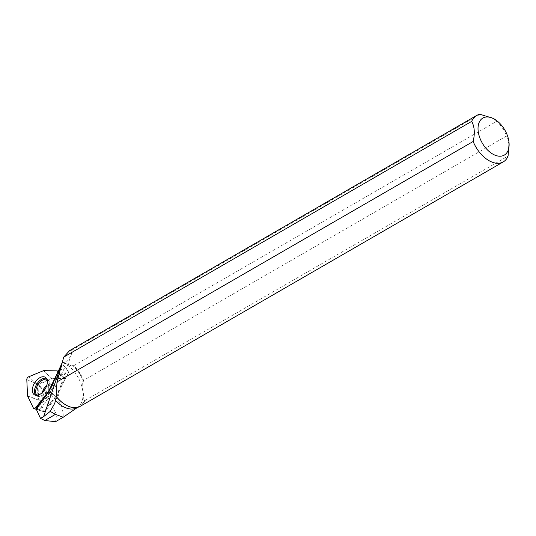 <?xml version="1.0" encoding="UTF-8"?>
<svg xmlns="http://www.w3.org/2000/svg" width="536" height="536" viewBox="0 0 536 536"><rect width="100%" height="100%" fill="white"/><g stroke="black" fill="none" stroke-linecap="round" stroke-linejoin="round"><path stroke-width="0.4" stroke-dasharray="2.68 2.01" d="M56.314 375.602L57.533 373.15A2.124 1.253 -58 0 0 57.814 372.312L56.314 375.602M44.85 389.116A7.504 4.429 -58 0 0 44.595 397.873A7.504 4.429 -58 0 0 52.327 393.86A7.504 4.429 -58 0 0 52.555 385.156A7.504 4.429 -58 0 0 44.85 389.116M55.891 396.225L43.718 411.675L38.083 399.963L37.359 384.292L51.737 378.356L64.642 378.57L55.891 396.225L48.689 392.138M64.642 378.57L63.784 377.478L57.533 373.15M51.737 378.356L43.791 370.644M37.359 384.292L28.542 376.842M38.083 399.963L27.544 395.642M43.718 411.675L33.44 408.157M506.634 135.943L83.609 380.359A26.76 16.288 60 0 0 73.72 365.679L496.745 121.27A26.76 16.288 -120 0 1 506.634 135.943L509.2 145.424M480.042 114.302L71.71 350.222L71.328 354.49C70.296 357.425 67.951 360.226 64.28 362.885L62.993 362.008L62.31 362.423M69.546 350.678L71.71 350.222M80.253 406.295A26.76 16.288 60 0 0 85.05 400.472L84.715 399.796L83.864 400.292L82.537 381.84L83.388 381.351A26.358 16.047 60 0 0 72.742 365.552L71.871 366.055L62.993 362.008M64.508 404.157A26.358 16.047 60 0 0 79.777 406.107A26.358 16.047 60 0 0 84.715 399.796M85.05 400.472L508.074 156.056M73.72 365.679L72.742 365.552M83.388 381.351L83.609 380.359M77.057 407.682A26.358 16.047 60 0 0 77.713 407.266A26.358 16.047 60 0 0 81.238 384.52A26.358 16.047 60 0 0 62.672 362.202M55.51 421.678L56.99 415.32L51.161 404.7C48.836 398.148 45.192 392.211 40.207 386.885L38.907 384.312L68.688 372.131L62.826 364.205L64.414 363.508L62.323 362.383M39.637 385.525L60.782 403.849L63.127 413.705L63.275 417.222M496.745 121.27L493.401 118.429M36.321 409.31L36.763 409.517L49.372 393.525A6.7 3.953 -58 0 0 50.625 391.528L64.414 363.508M45.285 396.901L46.357 395.541A6.7 3.953 122 0 0 51.128 387.977L62.826 364.205M36.763 409.517L36.528 409.022M46.357 395.541L48.488 397.947L39.403 409.471L36.227 408.399M51.128 387.977L54.237 388.835L65.037 366.885M38.907 384.312L38.029 385.706L38.666 399.488L44.629 411.876L53.252 400.928L48.488 397.947M68.688 372.131L59 391.816A6.7 3.953 122 0 1 53.252 400.928M59 391.816L54.237 388.835M44.629 411.876L39.403 409.471M71.871 366.055L64.28 362.885M83.864 400.292L82.537 381.84M38.029 385.706L40.207 386.885M38.666 399.488L51.161 404.7M57.004 370.872L63.784 377.478L58.109 371.662M43.275 370.758L50.572 377.257M26.8 379.595L35.838 383.341M27.664 396.158L36.582 399.387M36.455 408.104L42.357 411.387L36.354 409.397M49.031 391.548L54.826 395.561M46.398 378.369A10.097 5.956 122 0 1 47.443 378.912A10.097 5.956 122 0 1 46.846 390.523A10.097 5.956 122 0 1 36.743 396.01A10.097 5.956 122 0 1 35.798 395.307M36.776 395.354A9.668 5.708 -58 0 0 40.495 396.499A9.668 5.708 -58 0 0 47.503 390.932A9.668 5.708 -58 0 0 49.52 382.074A9.668 5.708 -58 0 0 46.867 379.233M46.739 385.538A7.504 4.429 122 0 1 51.691 384.613A7.504 4.429 122 0 1 51.429 393.37A7.504 4.429 122 0 1 43.731 397.337A7.504 4.429 122 0 1 42.398 392.479M48.233 392.814L49.372 393.525M50.625 391.528L49.419 390.771M52.555 385.156L49.52 382.074L47.443 378.912L45.56 377.491M44.595 397.873L40.495 396.499L36.743 396.01L34.646 394.938M79.777 406.107L77.62 407.36M71.328 354.49L54.712 403.387"/><path stroke-width="0.8" d="M27.664 396.158L33.44 408.157A2.124 1.253 -58 0 0 33.902 408.579A2.124 1.253 -58 0 0 35.711 407.682L48.18 391.856A2.124 1.253 -58 0 0 48.575 391.233L57.814 372.312A2.124 1.253 -58 0 0 57.566 371.1A2.124 1.253 -58 0 0 57.004 370.872L43.791 370.644A2.124 1.253 -58 0 0 43.275 370.758L28.542 376.842A2.124 1.253 -58 0 0 26.8 379.595L27.544 395.642A2.124 1.253 -58 0 0 27.664 396.158M34.726 382.758A10.305 6.077 -58 0 0 34.646 394.938A10.305 6.077 -58 0 0 44.95 389.337A10.305 6.077 -58 0 0 45.56 377.491A10.305 6.077 -58 0 0 34.726 382.758M509.093 143.467A21.4 13.031 -120 0 1 494.902 155.132A21.4 13.031 -120 0 1 478.755 134.375A21.4 13.031 -120 0 1 485.696 117.062A21.4 13.031 -120 0 1 495.365 119.702A21.4 13.031 -120 0 1 509.093 143.467L508.074 156.056A26.76 16.288 -120 0 1 503.277 161.885A26.76 16.288 -120 0 1 473.154 141.484L56.99 381.933L63.744 357.083L69.546 350.678L476.504 115.541A26.76 16.288 -120 0 1 480.042 114.302L493.401 118.429M63.744 357.083L471.714 121.371A26.76 16.288 -120 0 1 476.504 115.541M64.508 404.157A26.358 16.047 60 0 1 64.387 404.084A26.358 16.047 60 0 1 56.22 396.493L56.139 396.285A26.76 16.288 60 0 0 64.628 404.238A26.76 16.288 60 0 0 80.253 406.295L503.277 161.885M56.139 396.285L56.99 381.933M56.22 396.493L55.55 400.452A26.358 16.047 60 0 0 77.057 407.682L77.62 407.36M62.31 362.423L49.419 390.771L36.321 409.31L40.508 418.408L43.637 416.606L50.217 411.407L54.712 403.387L55.55 400.452M50.217 411.407L55.436 414.362L63.248 417.236L55.523 421.698M77.392 407.487L63.248 417.236M471.714 121.371C474.568 126.704 475.05 133.41 473.154 141.484M36.528 409.022L36.227 408.399L45.285 396.901M55.51 421.678L44.803 420.505L40.508 418.408M35.711 407.682L36.455 408.104M48.689 392.138L48.18 391.856M48.575 391.233L49.031 391.548M35.798 395.307A10.097 5.956 122 0 1 36.783 384.138A10.097 5.956 122 0 1 46.398 378.369M46.867 379.233A9.668 5.708 -58 0 0 37.868 384.821A9.668 5.708 -58 0 0 36.776 395.354M42.398 392.479A7.504 4.429 122 0 1 43.986 388.58A7.504 4.429 122 0 1 46.739 385.538M61.231 364.788L43.637 416.606M44.803 420.505L55.436 414.362M36.354 409.397L33.902 408.579M58.109 371.662L57.566 371.1M495.365 119.702L493.408 118.429"/></g></svg>
